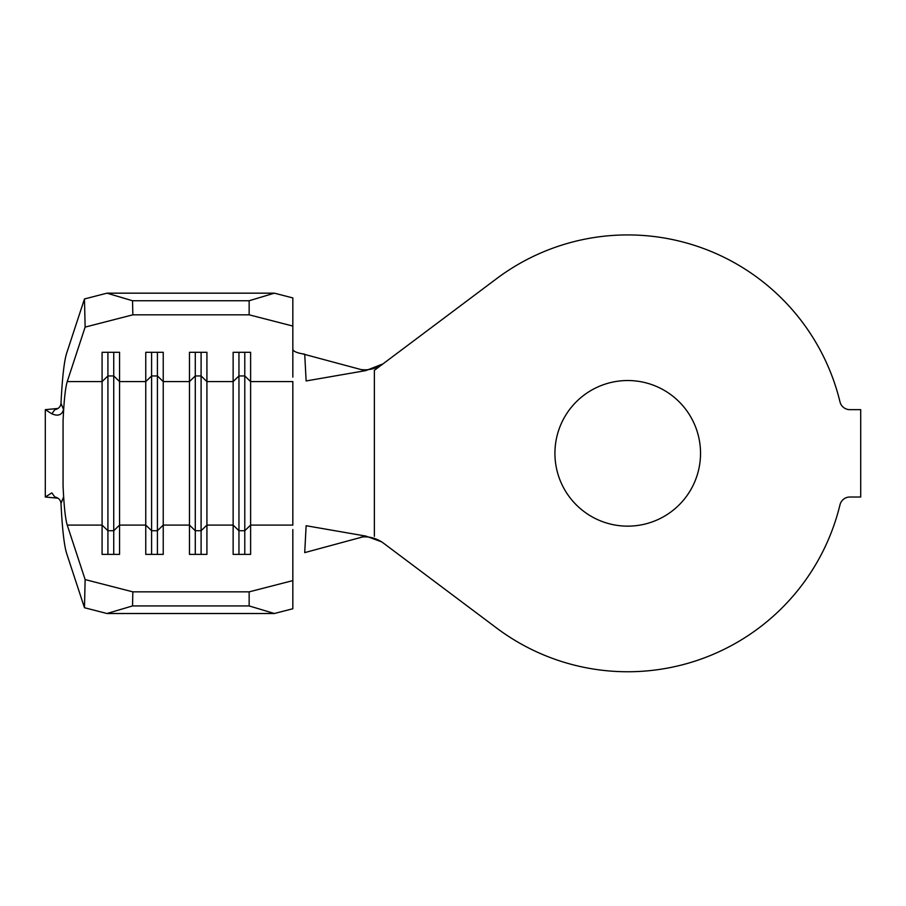 <?xml version="1.0" encoding="UTF-8"?>
<svg xmlns="http://www.w3.org/2000/svg" width="906" height="906" viewBox="0 0 906 906"><rect width="100%" height="100%" fill="white"/><g stroke="black" fill="none" stroke-linecap="round" stroke-linejoin="round"><path stroke-width="1.36" d="M627.733 380.531A72.808 72.808 0 0 0 554.925 453.34A72.808 72.808 0 0 0 627.733 526.148A72.808 72.808 0 0 0 700.531 453.34A72.808 72.808 0 0 0 627.733 380.531M365.82 536.08L306.126 525.729L304.722 552.615L365.82 536.08L381.8 541.901L496.681 628.073A218.414 218.414 0 0 0 839.987 504.812A10.193 10.193 0 0 1 849.896 497.02L860.7 497.02L860.7 409.659L849.896 409.659A10.193 10.193 0 0 1 839.987 401.868A218.414 218.414 0 0 0 496.681 278.606L374.371 370.339L374.371 536.341M66.58 353.442C64.122 361.426 62.265 378.062 60.985 403.34L63.545 409.535C61.936 415.05 58.029 416.477 51.846 413.804L45.3 409.659L45.3 497.02L51.846 492.875L54.779 496.941C58.528 497.813 60.6 499.942 60.985 503.34C62.265 528.617 64.122 545.253 66.58 553.238L84.473 607.722L85.13 579.58L67.237 525.095C65.345 518.866 63.952 505.763 63.058 485.763L63.058 420.916C63.952 400.916 65.345 387.802 67.237 381.585L85.13 327.1L84.473 298.957L66.58 353.442M63.545 497.145L60.985 503.34M85.13 579.58L132.854 591.856L249.15 591.856L292.831 580.61L292.831 608.753L274.371 613.509L249.15 605.933L249.15 591.856M292.831 529.557L292.831 580.61M244.779 352.298L244.779 375.956L238.958 375.956L238.958 530.723L244.779 530.723L250.611 525.095L250.611 554.381L233.136 554.381L233.136 352.298L250.611 352.298L250.611 525.095L292.831 525.095L292.831 381.585L250.611 381.585L244.779 375.956L244.779 554.381M238.958 352.298L238.958 375.956L233.136 381.585L206.919 381.585L201.098 375.956L201.098 530.723L206.919 525.095L206.919 554.381L189.456 554.381L189.456 352.298L206.919 352.298L206.919 525.095L233.136 525.095L238.958 530.723L238.958 554.381M201.098 352.298L201.098 375.956L195.277 375.956L189.456 381.585L163.239 381.585L157.418 375.956L157.418 530.723L163.239 525.095L163.239 554.381L145.764 554.381L145.764 352.298L163.239 352.298L163.239 525.095L189.456 525.095L195.277 530.723L195.277 554.381M157.418 352.298L157.418 375.956L151.596 375.956L145.764 381.585L119.558 381.585L113.737 375.956L113.737 530.723L119.558 525.095L119.558 554.381L102.084 554.381L102.084 352.298L119.558 352.298L119.558 525.095L145.764 525.095L151.596 530.723L151.596 554.381M382.989 363.884L365.82 370.599L360.928 369.535C368.606 370.599 375.956 368.719 382.989 363.884M382.989 542.796C375.956 537.96 368.606 536.08 360.928 537.145M302.479 353.838L360.928 369.535M292.831 349.184C293.204 351.415 297.168 353.08 304.722 354.189L306.126 380.95L365.82 370.599M292.831 326.058L249.15 314.824L249.15 300.747L274.371 293.17L292.831 297.927L292.831 377.123M51.846 413.804L54.779 409.727C58.528 408.866 60.6 406.737 60.985 403.34M132.854 591.856L132.525 605.933L106.976 613.509L274.371 613.509M106.976 613.509L84.473 607.722M132.525 605.933L249.15 605.933M84.473 298.957L106.976 293.17L132.525 300.747L132.854 314.824L249.15 314.824M132.854 314.824L85.13 327.1M132.525 300.747L249.15 300.747M106.976 293.17L274.371 293.17M195.277 352.298L195.277 530.723L201.098 530.723L201.098 554.381M151.596 352.298L151.596 530.723L157.418 530.723L157.418 554.381M113.737 352.298L113.737 375.956L107.916 375.956L107.916 554.381M67.237 525.095L102.084 525.095L107.916 530.723L113.737 530.723L113.737 554.381M67.237 381.585L102.084 381.585L107.916 375.956L107.916 352.298M58.007 408.459L45.3 409.659M58.007 498.221L45.3 497.02"/></g></svg>
